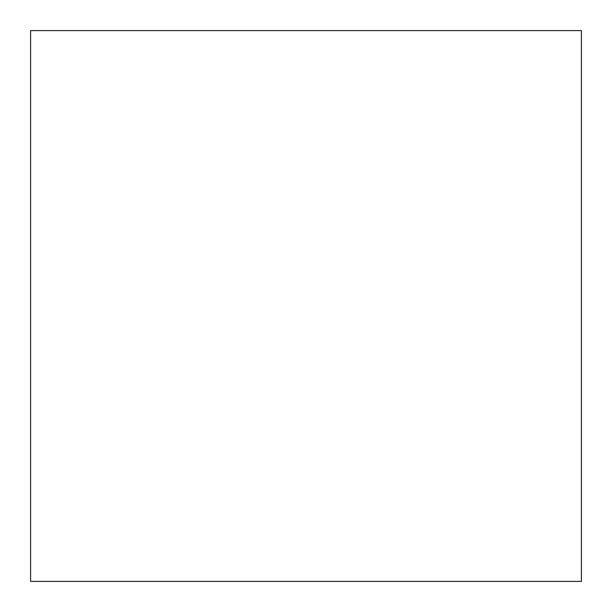 <?xml version="1.0" encoding="UTF-8"?>
<svg xmlns="http://www.w3.org/2000/svg" width="612" height="612" viewBox="0 0 612 612"><rect width="100%" height="100%" fill="white"/><g stroke="black" fill="none" stroke-linecap="round" stroke-linejoin="round"><path stroke-width="0.92" d="M30.6 581.4L581.4 581.4L581.4 30.6L30.6 30.6L30.6 581.4L30.6 30.6L581.4 30.6L581.4 581.4L30.6 581.4"/></g></svg>
